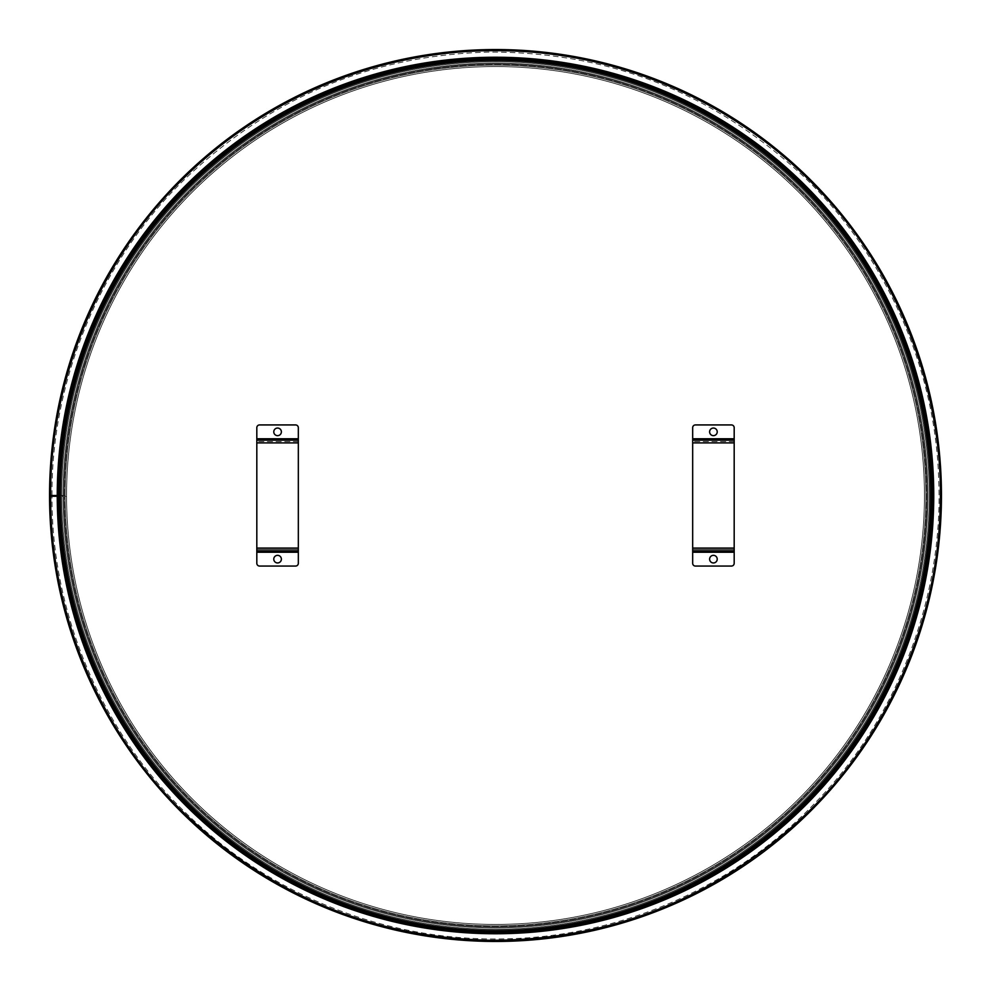 <?xml version="1.0" encoding="UTF-8"?>
<svg xmlns="http://www.w3.org/2000/svg" width="991" height="991" viewBox="0 0 991 991"><rect width="100%" height="100%" fill="white"/><g stroke="black" fill="none" stroke-linecap="round" stroke-linejoin="round"><path stroke-width="0.74" stroke-dasharray="4.96 3.72" d="M50.652 496.268L59.51 496.256M60.55 496.256L60.55 496.256A434.95 434.95 0 0 0 713.409 871.919A434.95 434.95 0 0 0 712.752 118.697A434.95 434.95 0 0 0 60.55 495.5L65.183 495.5L60.55 495.5A434.913 434.913 0 0 1 712.74 118.722A434.913 434.913 0 0 1 713.396 871.894A434.913 434.913 0 0 1 60.587 496.256A434.913 434.913 0 0 0 713.396 871.894A434.913 434.913 0 0 0 712.74 118.722A434.913 434.913 0 0 0 60.587 495.5A434.95 434.95 0 0 1 712.752 118.697A434.95 434.95 0 0 1 713.409 871.919A434.95 434.95 0 0 1 60.55 496.256A434.95 434.95 0 0 0 713.409 871.919A434.95 434.95 0 0 0 712.752 118.697A434.95 434.95 0 0 0 60.55 495.5A434.95 434.95 0 0 1 712.752 118.697A434.95 434.95 0 0 1 713.409 871.919A434.95 434.95 0 0 1 60.55 496.256M64.043 496.256L64.043 496.256A431.457 431.457 0 0 0 711.662 868.896A431.457 431.457 0 0 0 711.018 121.72A431.457 431.457 0 0 0 64.043 495.5A431.457 431.457 0 0 1 711.018 121.72A431.457 431.457 0 0 1 711.662 868.896A431.457 431.457 0 0 1 64.043 496.256M65.183 496.243L66.57 496.243L65.183 496.243A430.317 430.317 0 0 0 711.092 867.905A430.317 430.317 0 0 0 710.436 122.711A430.317 430.317 0 0 0 65.183 495.5A430.317 430.317 0 0 1 710.436 122.711A430.317 430.317 0 0 1 711.092 867.905A430.317 430.317 0 0 1 65.183 496.243A430.317 430.317 0 0 0 711.092 867.905A430.317 430.317 0 0 0 710.436 122.711A430.317 430.317 0 0 0 65.183 495.5L58.271 495.5A437.229 437.229 0 0 1 713.892 116.715A437.229 437.229 0 0 1 714.561 873.901A437.229 437.229 0 0 1 58.271 496.256L59.646 496.256A435.854 435.854 0 0 0 713.867 872.699A435.854 435.854 0 0 0 713.21 117.917A435.854 435.854 0 0 0 59.646 495.5L58.271 495.5A437.229 437.229 0 0 1 713.892 116.715A437.229 437.229 0 0 1 714.561 873.901A437.229 437.229 0 0 1 58.271 496.256L59.646 496.256A435.854 435.854 0 0 0 713.867 872.699A435.854 435.854 0 0 0 713.21 117.917A435.854 435.854 0 0 0 59.646 495.5L58.271 495.5A437.229 437.229 0 0 1 713.892 116.715A437.229 437.229 0 0 1 714.561 873.901A437.229 437.229 0 0 1 58.271 496.256A437.229 437.229 0 0 0 714.561 873.901A437.229 437.229 0 0 0 713.892 116.715A437.229 437.229 0 0 0 58.271 495.5A437.229 437.229 0 0 1 713.892 116.715A437.229 437.229 0 0 1 714.561 873.901A437.229 437.229 0 0 1 58.271 496.256A437.229 437.229 0 0 0 714.561 873.901A437.229 437.229 0 0 0 713.892 116.715A437.229 437.229 0 0 0 58.271 495.5A437.229 437.229 0 0 1 713.892 116.715A437.229 437.229 0 0 1 714.561 873.901A437.229 437.229 0 0 1 58.271 496.256A437.229 437.229 0 0 0 714.561 873.901A437.229 437.229 0 0 0 713.892 116.715A437.229 437.229 0 0 0 58.271 495.5A437.229 437.229 0 0 1 713.892 116.715A437.229 437.229 0 0 1 714.561 873.901A437.229 437.229 0 0 1 58.271 496.256A437.229 437.229 0 0 0 714.561 873.901A437.229 437.229 0 0 0 713.892 116.715A437.229 437.229 0 0 0 58.271 495.5L61.727 495.5A433.773 433.773 0 0 1 712.17 119.713A433.773 433.773 0 0 1 712.826 870.903A433.773 433.773 0 0 1 61.727 496.256L63.114 496.256L61.727 496.256A433.773 433.773 0 0 0 712.826 870.903A433.773 433.773 0 0 0 712.17 119.713A433.773 433.773 0 0 0 61.727 495.5A433.773 433.773 0 0 1 712.17 119.713A433.773 433.773 0 0 1 712.826 870.903A433.773 433.773 0 0 1 61.727 496.256M57.255 496.268L57.255 496.268A438.245 438.245 0 0 0 715.068 874.78A438.245 438.245 0 0 0 714.4 115.836A438.245 438.245 0 0 0 57.255 495.5L50.652 495.5M57.255 495.5L59.646 495.5A435.854 435.854 0 0 1 713.21 117.917A435.854 435.854 0 0 1 713.867 872.699A435.854 435.854 0 0 1 59.646 496.256A435.854 435.854 0 0 0 713.867 872.699A435.854 435.854 0 0 0 713.21 117.917A435.854 435.854 0 0 0 59.646 495.5A435.854 435.854 0 0 1 713.21 117.917A435.854 435.854 0 0 1 713.867 872.699A435.854 435.854 0 0 1 59.646 496.256A435.854 435.854 0 0 0 713.867 872.699A435.854 435.854 0 0 0 713.21 117.917A435.854 435.854 0 0 0 59.646 495.5A435.854 435.854 0 0 1 713.21 117.917A435.854 435.854 0 0 1 713.867 872.699A435.854 435.854 0 0 1 59.646 496.256A435.854 435.854 0 0 0 713.867 872.699A435.854 435.854 0 0 0 713.21 117.917A435.854 435.854 0 0 0 59.646 495.5L59.51 495.5M61.727 495.5L65.183 495.5M66.57 495.5A428.93 428.93 0 0 1 709.754 123.912A428.93 428.93 0 0 1 710.398 866.716A428.93 428.93 0 0 1 66.57 496.243A428.93 428.93 0 0 0 710.398 866.716A428.93 428.93 0 0 0 709.754 123.912A428.93 428.93 0 0 0 66.57 495.5A428.93 428.93 0 0 1 709.754 123.912A428.93 428.93 0 0 1 710.398 866.716A428.93 428.93 0 0 1 66.57 496.243M63.114 495.5A432.386 432.386 0 0 1 711.476 120.914A432.386 432.386 0 0 1 712.133 869.702A432.386 432.386 0 0 1 63.114 496.256A432.386 432.386 0 0 0 712.133 869.702A432.386 432.386 0 0 0 711.476 120.914A432.386 432.386 0 0 0 63.114 495.5A432.386 432.386 0 0 1 711.476 120.914A432.386 432.386 0 0 1 712.133 869.702A432.386 432.386 0 0 1 63.114 496.256M931.49 495.5A435.99 435.99 0 0 1 277.505 873.071A435.99 435.99 0 0 1 277.505 117.917A435.99 435.99 0 0 1 931.49 495.5M929.273 495.5A433.773 433.773 0 0 1 278.607 871.151A433.773 433.773 0 0 1 278.607 119.837A433.773 433.773 0 0 1 929.273 495.5A433.773 433.773 0 0 0 278.607 119.837A433.773 433.773 0 0 0 278.607 871.151A433.773 433.773 0 0 0 929.273 495.5A433.773 433.773 0 0 0 278.607 119.837A433.773 433.773 0 0 0 278.607 871.151A433.773 433.773 0 0 0 929.273 495.5A433.773 433.773 0 0 0 278.607 119.837A433.773 433.773 0 0 0 278.607 871.151A433.773 433.773 0 0 0 929.273 495.5A433.773 433.773 0 0 0 278.607 119.837A433.773 433.773 0 0 0 278.607 871.151A433.773 433.773 0 0 0 929.273 495.5M58.543 496.256A436.957 436.957 0 0 0 495.884 932.457A436.957 436.957 0 0 0 932.457 495.5A436.957 436.957 0 0 0 495.5 58.543A436.957 436.957 0 0 0 58.543 495.5M932.457 495.5A436.957 436.957 0 0 1 277.022 873.913A436.957 436.957 0 0 1 277.022 117.087A436.957 436.957 0 0 1 932.457 495.5A436.957 436.957 0 0 1 277.022 873.913A436.957 436.957 0 0 1 277.022 117.087A436.957 436.957 0 0 1 932.457 495.5M931.763 495.5A436.263 436.263 0 0 0 277.369 117.681A436.263 436.263 0 0 0 277.369 873.319A436.263 436.263 0 0 0 931.763 495.5A436.263 436.263 0 0 0 277.369 117.681A436.263 436.263 0 0 0 277.369 873.319A436.263 436.263 0 0 0 931.763 495.5A436.263 436.263 0 0 0 277.369 117.681A436.263 436.263 0 0 0 277.369 873.319A436.263 436.263 0 0 0 931.763 495.5A436.263 436.263 0 0 0 277.369 117.681A436.263 436.263 0 0 0 277.369 873.319A436.263 436.263 0 0 0 931.763 495.5A436.263 436.263 0 0 0 277.369 117.681A436.263 436.263 0 0 0 277.369 873.319A436.263 436.263 0 0 0 931.763 495.5M941.45 495.5A445.95 445.95 0 0 0 272.525 109.295A445.95 445.95 0 0 0 272.525 881.705A445.95 445.95 0 0 0 941.45 495.5M277.579 435.656A3.803 3.803 0 0 0 281.382 431.853A3.803 3.803 0 0 0 277.579 428.05A3.803 3.803 0 0 0 273.776 431.853A3.803 3.803 0 0 0 277.579 435.656M277.579 562.95A3.803 3.803 0 0 0 281.382 559.147A3.803 3.803 0 0 0 277.579 555.344A3.803 3.803 0 0 0 273.776 559.147A3.803 3.803 0 0 0 277.579 562.95M295.566 566.059A2.762 2.762 0 0 0 298.328 563.297L298.328 549.46L256.818 549.46L256.818 563.297A2.762 2.762 0 0 0 259.592 566.059L295.566 566.059M298.328 427.703A2.762 2.762 0 0 0 295.566 424.928L259.592 424.928A2.762 2.762 0 0 0 256.818 427.703L256.818 441.54L298.328 441.54L298.328 427.703M298.328 440.153L298.328 441.54L298.328 440.153L256.818 440.153L256.818 441.54L256.818 440.153M256.818 550.847L256.818 549.46L256.818 550.847L298.328 550.847L298.328 549.46L298.328 550.847M298.328 441.54L256.818 441.54L256.818 549.46L298.328 549.46L298.328 441.54M713.421 435.656A3.803 3.803 0 0 0 717.224 431.853A3.803 3.803 0 0 0 713.421 428.05A3.803 3.803 0 0 0 709.618 431.853A3.803 3.803 0 0 0 713.421 435.656M713.421 562.95A3.803 3.803 0 0 0 717.224 559.147A3.803 3.803 0 0 0 713.421 555.344A3.803 3.803 0 0 0 709.618 559.147A3.803 3.803 0 0 0 713.421 562.95M731.408 566.059A2.762 2.762 0 0 0 734.182 563.297L734.182 549.46L692.672 549.46L692.672 563.297A2.762 2.762 0 0 0 695.434 566.059L731.408 566.059M734.182 427.703A2.762 2.762 0 0 0 731.408 424.928L695.434 424.928A2.762 2.762 0 0 0 692.672 427.703L692.672 441.54L734.182 441.54L734.182 427.703M734.182 440.153L734.182 441.54L734.182 440.153L692.672 440.153L692.672 441.54L692.672 440.153M692.672 550.847L692.672 549.46L692.672 550.847L734.182 550.847L734.182 549.46L734.182 550.847M734.182 441.54L692.672 441.54L692.672 549.46L734.182 549.46L734.182 441.54M60.798 495.5A434.702 434.702 0 0 1 712.628 118.908A434.702 434.702 0 0 1 713.297 871.708A434.702 434.702 0 0 1 60.798 496.256A434.702 434.702 0 0 0 713.297 871.708A434.702 434.702 0 0 0 712.628 118.908A434.702 434.702 0 0 0 60.798 495.5A434.702 434.702 0 0 1 712.628 118.908A434.702 434.702 0 0 1 713.297 871.708A434.702 434.702 0 0 1 60.798 496.256A434.677 434.677 0 0 0 713.272 871.684A434.677 434.677 0 0 0 712.616 118.932A434.677 434.677 0 0 0 60.823 495.5A434.677 434.677 0 0 1 712.616 118.932A434.677 434.677 0 0 1 713.272 871.684A434.677 434.677 0 0 1 60.823 496.256A434.702 434.702 0 0 0 713.297 871.708A434.702 434.702 0 0 0 712.628 118.908A434.702 434.702 0 0 0 60.798 495.5M64.279 495.5A431.221 431.221 0 0 1 710.894 121.93A431.221 431.221 0 0 1 711.538 868.686A431.221 431.221 0 0 1 64.279 496.256A431.221 431.221 0 0 0 711.538 868.686A431.221 431.221 0 0 0 710.894 121.93A431.221 431.221 0 0 0 64.279 495.5M59.646 495.5A435.854 435.854 0 0 1 713.21 117.917A435.854 435.854 0 0 1 713.867 872.699A435.854 435.854 0 0 1 59.646 496.256A435.854 435.854 0 0 0 713.867 872.699A435.854 435.854 0 0 0 713.21 117.917A435.854 435.854 0 0 0 59.646 495.5M57.627 495.5A437.873 437.873 0 0 1 714.214 116.158A437.873 437.873 0 0 1 714.883 874.458A437.873 437.873 0 0 1 57.627 496.256A437.873 437.873 0 0 0 714.883 874.458A437.873 437.873 0 0 0 714.214 116.158A437.873 437.873 0 0 0 57.627 495.5M930.66 495.5A435.16 435.16 0 0 0 277.926 118.635A435.16 435.16 0 0 0 277.926 872.353A435.16 435.16 0 0 0 930.66 495.5A435.16 435.16 0 0 1 277.926 872.353A435.16 435.16 0 0 1 277.926 118.635A435.16 435.16 0 0 1 930.66 495.5M931.069 495.5A435.569 435.569 0 0 1 277.715 872.712A435.569 435.569 0 0 1 277.715 118.276A435.569 435.569 0 0 1 931.069 495.5A435.569 435.569 0 0 0 277.715 118.276A435.569 435.569 0 0 0 277.715 872.712A435.569 435.569 0 0 0 931.069 495.5M930.376 495.5A434.876 434.876 0 0 0 278.062 118.883A434.876 434.876 0 0 0 278.062 872.117A434.876 434.876 0 0 0 930.376 495.5A434.876 434.876 0 0 0 278.062 118.883A434.876 434.876 0 0 0 278.062 872.117A434.876 434.876 0 0 0 930.376 495.5M298.328 438.765L256.818 438.765M256.818 552.222L298.328 552.222M298.328 548.073L256.818 548.073M256.818 442.915L298.328 442.915M734.182 438.765L692.672 438.765M692.672 552.222L734.182 552.222M734.182 548.073L692.672 548.073M692.672 442.915L734.182 442.915M52.04 495.5C51.074 383.183 98.208 265.278 180.065 183.793C266.344 99.311 369.11 55.409 488.34 52.102C607.619 51.557 711.749 92.113 800.716 173.772C885.149 252.581 936.061 368.9 938.725 481.18C943.469 595.566 898.193 717.546 816.002 802.004C734.604 887.676 619.363 937.337 503.044 938.886C386.738 941.289 269.874 895.579 185.614 812.731C100.599 731.11 51.198 610.741 52.04 496.268"/><path stroke-width="1.49" d="M57.255 496.268L50.652 496.268C49.884 608.932 97.378 727.134 179.619 808.73C266.319 893.325 369.482 937.176 489.096 940.286C608.747 940.62 713.124 899.754 802.227 817.686C886.784 738.493 937.659 621.716 940.137 509.077C944.696 394.331 899.06 272.054 816.46 187.472C734.665 101.677 618.979 52.065 502.288 50.714C385.61 48.497 268.462 94.566 184.091 177.823C98.951 259.84 49.6 380.668 50.652 495.5L57.255 495.5A438.245 438.245 0 0 1 714.4 115.836A438.245 438.245 0 0 1 715.068 874.78A438.245 438.245 0 0 1 57.255 496.268L59.51 496.256M59.51 495.5L57.255 495.5M58.271 495.5A437.229 437.229 0 0 1 713.892 116.715A437.229 437.229 0 0 1 714.561 873.901A437.229 437.229 0 0 1 58.271 496.256M931.49 495.5A435.99 435.99 0 0 1 277.505 873.071A435.99 435.99 0 0 1 277.505 117.917A435.99 435.99 0 0 1 931.49 495.5M58.543 495.5A436.957 436.957 0 0 0 58.543 496.256M941.45 495.5A445.95 445.95 0 0 0 272.525 109.295A445.95 445.95 0 0 0 272.525 881.705A445.95 445.95 0 0 0 941.45 495.5M277.579 428.05A3.803 3.803 0 0 1 280.874 433.748A3.803 3.803 0 0 1 274.284 433.748A3.803 3.803 0 0 1 277.579 428.05M277.579 555.344A3.803 3.803 0 0 1 280.874 561.042A3.803 3.803 0 0 1 274.284 561.042A3.803 3.803 0 0 1 277.579 555.344M298.328 550.847L298.328 563.297A2.762 2.762 0 0 1 295.566 566.059L259.592 566.059A2.762 2.762 0 0 1 256.818 563.297L256.818 548.073L298.328 548.073L298.328 550.847L256.818 550.847M256.818 440.153L256.818 427.703A2.762 2.762 0 0 1 259.592 424.928L295.566 424.928A2.762 2.762 0 0 1 298.328 427.703L298.328 442.915L256.818 442.915L256.818 440.153L298.328 440.153M256.818 442.915L256.818 548.073M298.328 548.073L298.328 442.915M713.421 428.05A3.803 3.803 0 0 1 716.716 433.748A3.803 3.803 0 0 1 710.126 433.748A3.803 3.803 0 0 1 713.421 428.05M713.421 555.344A3.803 3.803 0 0 1 716.716 561.042A3.803 3.803 0 0 1 710.126 561.042A3.803 3.803 0 0 1 713.421 555.344M734.182 550.847L734.182 563.297A2.762 2.762 0 0 1 731.408 566.059L695.434 566.059A2.762 2.762 0 0 1 692.672 563.297L692.672 548.073L734.182 548.073L734.182 550.847L692.672 550.847M692.672 440.153L692.672 427.703A2.762 2.762 0 0 1 695.434 424.928L731.408 424.928A2.762 2.762 0 0 1 734.182 427.703L734.182 442.915L692.672 442.915L692.672 440.153L734.182 440.153M692.672 442.915L692.672 548.073M734.182 548.073L734.182 442.915M298.328 552.222L256.818 552.222M256.818 438.765L298.328 438.765M734.182 552.222L692.672 552.222M692.672 438.765L734.182 438.765"/></g></svg>
